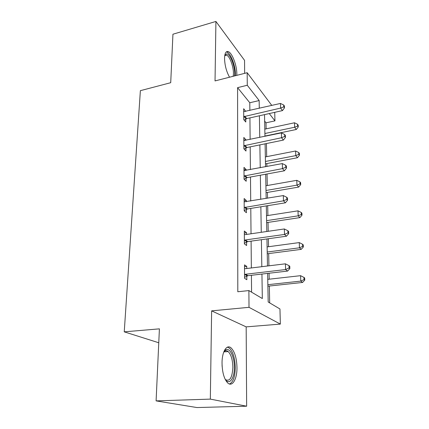 <?xml version="1.0" encoding="UTF-8"?>
<svg xmlns="http://www.w3.org/2000/svg" width="429" height="429" viewBox="0 0 429 429"><rect width="100%" height="100%" fill="white"/><g stroke="black" fill="none" stroke-linecap="round" stroke-linejoin="round"><path stroke-width="0.64" d="M236.974 367.674C236.722 358.306 234.786 351.737 231.161 347.973C226.866 343.908 222.018 351.383 222.034 362.955C222.222 372.356 224.099 379.011 227.676 382.915C232.32 387.451 237.135 379.048 236.974 367.674M236.781 75.359L236.819 74.013C236.958 65.594 232.191 52.896 228.292 51.636C225.97 50.954 224.721 53.18 224.549 58.312C224.742 65.24 226.399 71.541 229.531 77.215M267.632 273.396L268.189 302.005L279.955 308.971L280.357 324.093L249.013 307.325L248.884 290.578L262.328 298.536L261.937 274.061M246.171 326.877L211.631 310.859L210.328 399.115L156.097 400.884L196.932 407.55L246.648 406.209L246.171 326.877L280.357 324.093M244.637 73.354L244.557 60.366L215.916 21.45L215.036 80.92L247.174 72.705L271.804 105.437M274.721 112.334L274.951 120.871L269.267 113.556M266.125 128.861L266.001 122.828L274.951 120.871M269.685 302.895L269.342 286.03M269.203 279.199L269.08 273.23M268.929 265.819L268.677 253.582M268.538 246.718L268.372 238.733M268.222 231.29L268.039 222.404M267.9 215.514L267.696 205.679M267.546 198.214L267.428 192.423M267.283 185.516L267.047 173.981M266.897 166.5L266.838 163.567M266.693 156.649L266.425 143.554M266.275 136.068L266.27 135.779M210.328 399.115L246.648 406.209M156.097 400.884L159.406 328.85L124.244 331.842L140.374 90.664L170.715 82.7L172.941 34.218L215.916 21.45M124.244 331.842L158.768 342.76M266.001 122.828L264.655 121.155M249.86 110.468L249.785 102.751L237.586 87.65L237.8 291.752L248.884 290.578M251.582 292.176L251.421 275.284M251.351 267.953L251.099 241.146M251.029 233.778L250.788 208.419M250.718 201.029L250.488 177.021M250.418 169.611L250.204 146.868M250.134 139.446L249.93 117.895M245.72 111.417L243.677 108.714L243.736 119.637L245.79 122.013L245.769 119.064M245.914 140.331L245.908 139.747L243.828 137.468L243.887 148.836L245.983 151.051L245.962 147.984M246.112 170.426L246.107 169.503L243.983 167.39L244.047 179.225L246.182 181.269L246.16 178.073M246.321 201.764L246.31 200.477L244.149 198.547L244.214 210.875L246.391 212.73L246.369 209.406M246.536 234.432L246.525 232.749L244.321 231.022L244.385 243.876L246.611 245.522L246.589 242.058M246.584 241.656L246.578 240.803M246.761 268.511L246.75 266.404L244.498 264.891L244.568 278.314L246.836 279.729L246.814 276.115M246.809 275.745L246.804 274.984M211.631 310.859L249.013 307.325M237.586 87.65L247.27 85.258L247.174 72.705M264.527 114.623L264.95 136.347M265.095 143.828L265.546 166.758M265.69 174.228L266.162 198.445M266.312 205.904L266.811 231.494M266.956 238.932L267.487 265.996M259.282 108.306L259.159 100.552L247.27 85.258M261.819 266.682L261.39 239.709M261.266 232.298L260.859 206.789M260.741 199.351L260.355 175.209M260.237 167.76L259.867 144.895M259.749 137.436L259.4 115.771M249.785 102.751L259.159 100.552M243.693 111.61L245.715 111.143M243.844 140.181L245.908 139.747M243.999 169.9L246.107 169.503M244.16 200.836L246.31 200.477M244.332 233.07L246.525 232.749M244.509 266.677L246.75 266.404M244.718 116.211L246.766 118.602L282.459 110.602L280.62 108.087L243.72 116.677M283.757 106.859L284.486 107.867L284.422 106.017L283.698 105.003L283.757 106.859L280.62 108.087L280.475 103.448L243.693 111.642M246.766 118.602L244.112 120.072M282.459 110.602L284.486 107.867M283.698 105.003L280.475 103.448M264.945 136.057L296.305 129.483L294.659 127.231L294.482 122.78L264.811 129.14M264.897 133.521L294.659 127.231L297.608 126.046L298.262 126.946L298.187 125.171L297.533 124.265L297.608 126.046M294.482 122.78L297.533 124.265M298.262 126.946L296.305 129.483M224.812 55.191L226.791 53.866C230.722 54.043 235.827 68.94 234.465 75.954M233.07 76.308C234.765 70.608 230.411 56.322 226.566 55.175L224.748 55.588M235.371 75.724C236.063 67.541 231.081 53.41 226.92 52.107L226.255 51.947M223.756 352.032L225.418 350.069C229.547 346.771 234.518 356.687 234.357 367.46C234.524 378.346 229.402 385.537 225.23 379.434L225.354 379.542C229.762 381.837 232.266 377.777 232.856 367.369C232.674 359.877 231.124 354.617 228.207 351.598C226.968 350.557 225.756 350.455 224.56 351.281L223.75 352.043M229.44 383.987C233.097 382.303 235.044 376.887 235.274 367.75C235.038 358.451 233.108 351.936 229.494 348.192L227.397 347.158M244.889 145.292L246.975 147.528L283.403 140.085L281.531 137.736L243.87 145.753M284.733 136.438L285.473 137.387L285.408 135.457L284.668 134.508L284.733 136.438L281.531 137.736L281.381 132.904L243.844 140.519M246.975 147.528L244.122 149.083M283.403 140.085L285.473 137.387M284.668 134.508L281.381 132.904M245.072 175.558L247.195 177.627L284.384 170.796L282.48 168.624L244.031 176.013M285.746 167.256L286.502 168.136L286.433 166.125L285.682 165.245L285.746 167.256L282.48 168.624L282.325 163.588L244.004 170.565M247.195 177.627L244.101 179.274M284.384 170.796L286.502 168.136M285.682 165.245L282.325 163.588M265.487 163.824L297.463 157.722L295.79 155.625L295.608 151.003L265.353 156.912M265.444 161.465L295.79 155.625L298.799 154.376L299.458 155.223L299.383 153.378L298.718 152.526L298.799 154.376M295.608 151.003L298.718 152.526M299.458 155.223L297.463 157.722M266.05 192.653L298.664 187.071L296.97 185.14L296.777 180.33L265.916 185.757M266.007 190.481L296.97 185.14L300.032 183.827L300.708 184.604L300.622 182.69L299.951 181.901L300.032 183.827M296.777 180.33L299.951 181.901M300.708 184.604L298.664 187.071M245.259 207.089L247.426 208.966L285.408 202.804L283.472 200.831L244.198 207.534M286.803 199.388L287.575 200.187L287.5 198.091L286.738 197.292L286.803 199.388L283.472 200.831L283.312 195.576L244.165 201.855M247.426 208.966L244.214 210.634M285.408 202.804L287.575 200.187M286.738 197.292L283.312 195.576M245.452 239.956L247.667 241.624L286.475 236.202L284.507 234.443L245.42 239.956L244.369 240.39M287.907 232.92L288.69 233.633L288.615 231.446L287.838 230.727L287.907 232.92L284.507 234.443L284.336 228.957L245.42 234.593L244.337 234.47M247.667 241.624L244.385 243.281M286.475 236.202L288.69 233.633M287.838 230.727L284.336 228.957M245.656 274.244L247.914 275.691L287.591 271.074L285.585 269.551L245.656 274.244L244.546 274.673M289.066 267.948L289.859 268.559L289.779 266.275L288.99 265.653L289.066 267.948L285.585 269.551L285.408 263.819L245.624 268.651L244.514 268.49M247.914 275.691L244.562 277.332M287.591 271.074L289.859 268.559M288.99 265.653L285.408 263.819M266.64 222.613L299.919 217.594L298.193 215.841L297.994 210.837L266.506 215.733M266.597 220.645L298.193 215.841L301.319 214.457L302 215.17L301.914 213.17L301.233 212.457L301.319 214.457M297.994 210.837L301.233 212.457M302 215.17L299.919 217.594M267.246 253.77L301.217 249.362L299.469 247.801L299.265 242.589L267.111 246.911M267.213 252.021L299.469 247.801L302.654 246.348L303.351 246.981L303.26 244.9L302.568 244.267L302.654 246.348M299.265 242.589L302.568 244.267M303.351 246.981L301.217 249.362M267.878 286.186L302.574 282.454L300.799 281.102L300.584 275.675L267.75 279.359M267.852 284.684L300.799 281.102L304.048 279.574L304.756 280.121L304.66 277.954L303.957 277.402L304.048 279.574M300.584 275.675L303.957 277.402M304.756 280.121L302.574 282.454M243.999 116.5L246.048 118.897M222.066 364.993L222.147 366.591M244.16 145.581L246.246 147.817M244.326 175.842L246.455 177.906M244.498 207.363L246.67 209.234M244.675 240.219L246.889 241.886M244.862 274.501L247.125 275.949M228.292 51.636L226.764 52.054M224.732 55.673L226.566 55.175M224.56 351.281L225.418 350.069M223.895 351.877L228.207 351.598M245.42 239.956L247.63 241.629M245.361 274.303L247.619 275.75"/></g></svg>
